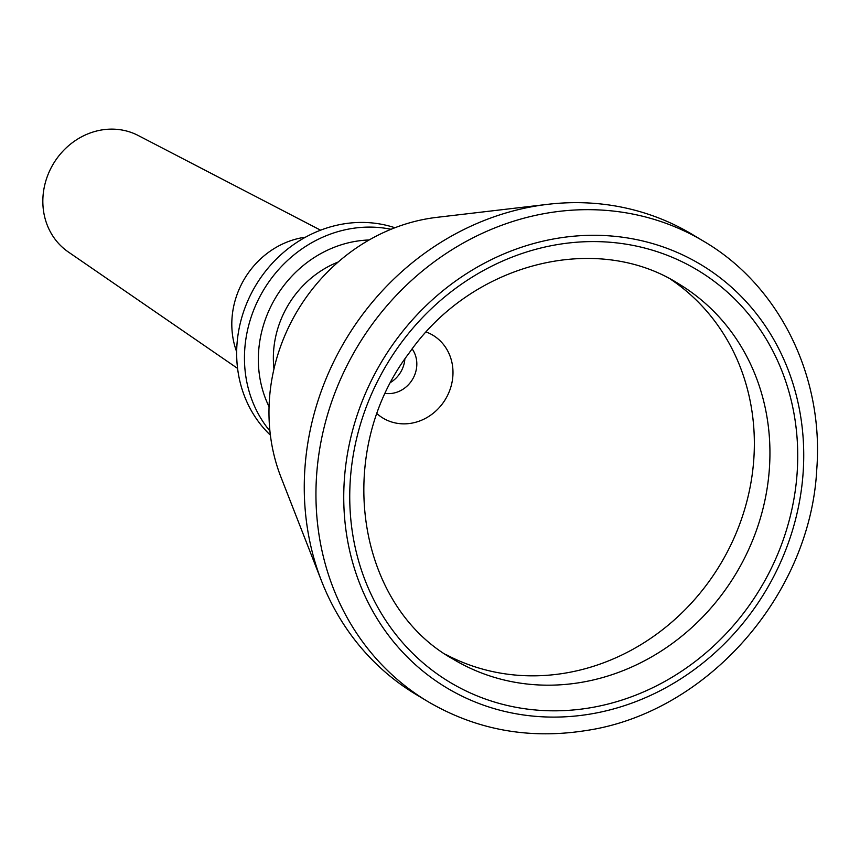 <?xml version="1.0" encoding="UTF-8"?>
<svg xmlns="http://www.w3.org/2000/svg" width="860" height="860" viewBox="0 0 860 860"><rect width="100%" height="100%" fill="white"/><g stroke="black" fill="none" stroke-linecap="round" stroke-linejoin="round"><path stroke-width="1.29" d="M404.845 359.168A27.907 25.273 -59 0 1 391.042 382.152M391.02 229.287A123.421 111.811 121 0 0 244.756 366.683A123.421 111.811 121 0 0 269.911 431.01M269.062 406.694A112.681 102.082 -59 0 1 369.166 239.972M270.384 435.171A123.421 111.811 -59 0 1 236.962 362.006A123.421 111.811 -59 0 1 394.912 227.75M273.964 368.972A96.589 87.505 -59 0 1 273.587 364.866A96.589 87.505 -59 0 1 338.173 262.021M427.839 701.545L416.154 694.536A268.298 243.057 -59 0 1 321.629 581.253A268.298 243.057 -59 0 1 304.913 506.088A268.298 243.057 -59 0 1 547.949 204.304A268.298 243.057 -59 0 1 692.364 234.479L704.05 241.488A268.298 243.057 121 0 0 439.783 257.806A268.298 243.057 121 0 0 316.598 513.108A268.298 243.057 121 0 0 427.839 701.545C476.204 729.904 528.954 739.568 586.111 730.538C706.748 712.832 810.367 595.206 816.753 469.495C824.052 376.637 779.472 285.735 704.05 241.488M237.586 368.413L68.295 251.958A68.026 61.63 -59 0 1 43 206.056A68.026 61.63 -59 0 1 72.713 142.427A68.026 61.63 -59 0 1 138.213 135.504L320.576 230.179M236.672 351.826A82.635 74.863 -59 0 1 232.006 329.95A82.635 74.863 -59 0 1 305.504 237.177M321.629 581.253L280.951 477.128A184.911 167.517 -59 0 1 269.427 425.334A184.911 167.517 -59 0 1 436.923 217.344L547.949 204.304M377.121 413.789A48.375 43.817 121 0 0 411.177 423.26A48.375 43.817 121 0 0 452.317 380.69A48.375 43.817 121 0 0 426.227 332.003M412.166 348.945A27.907 25.273 -59 0 1 416.756 362.06A27.907 25.273 -59 0 1 392.708 393.267A27.907 25.273 -59 0 1 385.463 393.418M670.768 279.36A218.934 198.338 -59 0 1 753.822 428.226A218.934 198.338 -59 0 1 565.106 673.122A218.934 198.338 -59 0 1 445.62 654.374M350.321 513.463A240.402 217.784 121 0 0 589.938 707.845A240.402 217.784 121 0 0 797.145 438.933A240.402 217.784 121 0 0 557.538 244.562A240.402 217.784 121 0 0 350.321 513.463M580.693 682.475A218.934 198.338 -59 0 1 453.252 659.222C356.319 605.676 332.874 452.607 409.328 352.772C472.323 262.397 596.808 231.684 678.637 283.821A218.934 198.338 -59 0 1 769.41 437.589A218.934 198.338 -59 0 1 580.693 682.475M803.132 437.944A246.841 223.621 -59 0 1 590.368 714.047A246.841 223.621 -59 0 1 344.344 514.463A246.841 223.621 -59 0 1 557.108 238.349A246.841 223.621 -59 0 1 803.132 437.944"/></g></svg>
